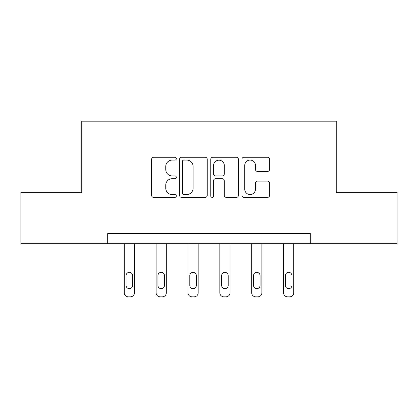 <?xml version="1.0" encoding="UTF-8"?>
<svg xmlns="http://www.w3.org/2000/svg" width="418" height="418" viewBox="0 0 418 418"><rect width="100%" height="100%" fill="white"/><g stroke="black" fill="none" stroke-linecap="round" stroke-linejoin="round"><path stroke-width="0.63" d="M176.323 158.678A1.406 1.406 0 0 0 174.923 157.278L153.62 157.278A2.006 2.006 0 0 0 151.614 159.279L151.614 195.368A2.006 2.006 0 0 0 153.62 197.369L174.923 197.369A1.406 1.406 0 0 0 176.323 195.969A1.406 1.406 0 0 0 174.923 194.563L172.164 194.563A6.416 6.416 0 0 1 165.747 188.147L165.747 185.143A6.416 6.416 0 0 1 172.164 178.726L174.923 178.726A1.406 1.406 0 0 0 176.323 177.321A1.406 1.406 0 0 0 174.923 175.921L172.164 175.921A6.416 6.416 0 0 1 165.747 169.504L165.747 166.5A6.416 6.416 0 0 1 172.164 160.084L174.923 160.084A1.406 1.406 0 0 0 176.323 158.678M267.588 171.411A2.006 2.006 0 0 0 269.594 169.405L269.594 159.279A2.006 2.006 0 0 0 267.588 157.278L243.934 157.278A2.006 2.006 0 0 0 241.928 159.279L241.928 195.368A2.006 2.006 0 0 0 243.934 197.369L267.588 197.369A2.006 2.006 0 0 0 269.594 195.368L269.594 183.136A2.006 2.006 0 0 0 267.588 181.13L257.462 181.13A2.006 2.006 0 0 0 255.461 183.136L255.461 189.202A5.361 5.361 0 0 1 250.095 194.563A5.361 5.361 0 0 1 244.734 189.202L244.734 165.444A5.361 5.361 0 0 1 250.095 160.084A5.361 5.361 0 0 1 255.461 165.444L255.461 169.405A2.006 2.006 0 0 0 257.462 171.411L267.588 171.411M107.698 243.699L20.9 243.699L20.9 192.641L81.761 192.641L81.761 121.157L336.239 121.157L336.239 192.641L397.1 192.641L397.1 243.699L310.302 243.699L310.302 233.49L107.698 233.49L107.698 243.699L310.302 243.699M207.244 159.279A2.006 2.006 0 0 0 205.243 157.278L181.584 157.278A2.006 2.006 0 0 0 179.583 159.279L179.583 195.368A2.006 2.006 0 0 0 181.584 197.369L205.243 197.369A2.006 2.006 0 0 0 207.244 195.368L207.244 159.279M212.757 157.278L236.416 157.278A2.006 2.006 0 0 1 238.417 159.279L238.417 195.368A2.006 2.006 0 0 1 236.416 197.369L226.29 197.369A2.006 2.006 0 0 1 224.288 195.368L224.288 180.733A2.006 2.006 0 0 0 222.282 178.726L215.568 178.726A2.006 2.006 0 0 0 213.561 180.733L213.561 195.969A1.406 1.406 0 0 1 212.156 197.369A1.406 1.406 0 0 1 210.756 195.969L210.756 159.279A2.006 2.006 0 0 1 212.757 157.278M183.789 160.084A1.406 1.406 0 0 0 182.389 161.484L182.389 193.158A1.406 1.406 0 0 0 183.789 194.563L186.7 194.563A6.416 6.416 0 0 0 193.111 188.147L193.111 166.5A6.416 6.416 0 0 0 186.7 160.084L183.789 160.084M224.288 165.544A5.361 5.361 0 0 0 218.922 160.183A5.361 5.361 0 0 0 213.561 165.544L213.561 173.914A2.006 2.006 0 0 0 215.568 175.921L222.282 175.921A2.006 2.006 0 0 0 224.288 173.914L224.288 165.544M134.455 243.699L134.455 292.757A4.086 4.086 0 0 1 130.369 296.843L128.326 296.843A4.086 4.086 0 0 1 124.245 292.757L124.245 243.699M132.616 285.405L132.616 275.603A3.266 3.266 0 0 0 129.35 272.332A3.266 3.266 0 0 0 126.079 275.603L126.079 285.405A3.266 3.266 0 0 0 129.35 288.671A3.266 3.266 0 0 0 132.616 285.405M166.317 243.699L166.317 292.757A4.086 4.086 0 0 1 162.231 296.843L160.188 296.843A4.086 4.086 0 0 1 156.102 292.757L156.102 243.699M164.478 285.405L164.478 275.603A3.266 3.266 0 0 0 161.207 272.332A3.266 3.266 0 0 0 157.941 275.603L157.941 285.405A3.266 3.266 0 0 0 161.207 288.671A3.266 3.266 0 0 0 164.478 285.405M198.174 243.699L198.174 292.757A4.086 4.086 0 0 1 194.093 296.843L192.05 296.843A4.086 4.086 0 0 1 187.964 292.757L187.964 243.699M196.34 285.405L196.34 275.603A3.266 3.266 0 0 0 193.069 272.332A3.266 3.266 0 0 0 189.803 275.603L189.803 285.405A3.266 3.266 0 0 0 193.069 288.671A3.266 3.266 0 0 0 196.34 285.405M230.036 243.699L230.036 292.757A4.086 4.086 0 0 1 225.95 296.843L223.907 296.843A4.086 4.086 0 0 1 219.826 292.757L219.826 243.699M228.197 285.405L228.197 275.603A3.266 3.266 0 0 0 224.931 272.332A3.266 3.266 0 0 0 221.66 275.603L221.66 285.405A3.266 3.266 0 0 0 224.931 288.671A3.266 3.266 0 0 0 228.197 285.405M261.898 243.699L261.898 292.757A4.086 4.086 0 0 1 257.812 296.843L255.769 296.843A4.086 4.086 0 0 1 251.683 292.757L251.683 243.699M260.059 285.405L260.059 275.603A3.266 3.266 0 0 0 256.793 272.332A3.266 3.266 0 0 0 253.522 275.603L253.522 285.405A3.266 3.266 0 0 0 256.793 288.671A3.266 3.266 0 0 0 260.059 285.405M293.755 243.699L293.755 292.757A4.086 4.086 0 0 1 289.674 296.843L287.631 296.843A4.086 4.086 0 0 1 283.545 292.757L283.545 243.699M291.921 285.405L291.921 275.603A3.266 3.266 0 0 0 288.65 272.332A3.266 3.266 0 0 0 285.384 275.603L285.384 285.405A3.266 3.266 0 0 0 288.65 288.671A3.266 3.266 0 0 0 291.921 285.405"/></g></svg>
